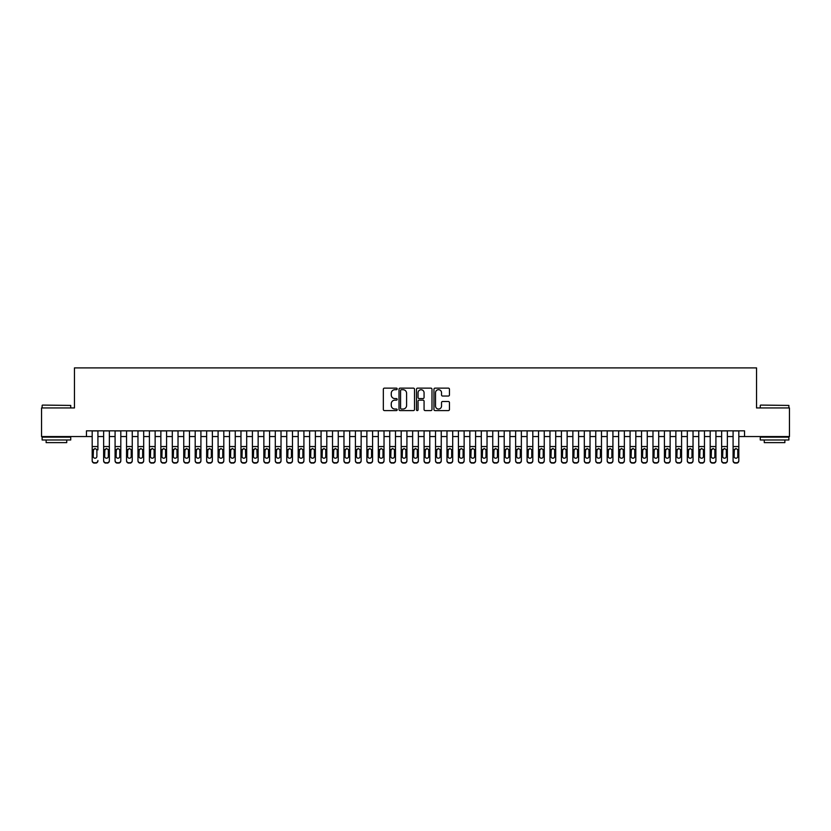 <?xml version="1.0" encoding="UTF-8"?>
<svg xmlns="http://www.w3.org/2000/svg" width="831" height="831" viewBox="0 0 831 831"><rect width="100%" height="100%" fill="white"/><g stroke="black" fill="none" stroke-linecap="round" stroke-linejoin="round"><path stroke-width="1.25" d="M397.187 388.918A0.789 0.789 0 0 0 396.408 388.129L384.462 388.129A1.122 1.122 0 0 0 383.34 389.251L383.34 409.475A1.122 1.122 0 0 0 384.462 410.597L396.408 410.597A0.789 0.789 0 0 0 397.187 409.808A0.789 0.789 0 0 0 396.408 409.029L394.86 409.029A3.594 3.594 0 0 1 391.266 405.435L391.266 403.741A3.594 3.594 0 0 1 394.86 400.147L396.408 400.147A0.789 0.789 0 0 0 397.187 399.368A0.789 0.789 0 0 0 396.408 398.579L394.86 398.579A3.594 3.594 0 0 1 391.266 394.985L391.266 393.302A3.594 3.594 0 0 1 394.86 389.697L396.408 389.697A0.789 0.789 0 0 0 397.187 388.918M448.335 396.044A1.122 1.122 0 0 0 449.457 394.922L449.457 389.251A1.122 1.122 0 0 0 448.335 388.129L435.07 388.129A1.122 1.122 0 0 0 433.948 389.251L433.948 409.475A1.122 1.122 0 0 0 435.07 410.597L448.335 410.597A1.122 1.122 0 0 0 449.457 409.475L449.457 402.62A1.122 1.122 0 0 0 448.335 401.498L442.653 401.498A1.122 1.122 0 0 0 441.531 402.62L441.531 406.016A3.002 3.002 0 0 1 438.529 409.029A3.002 3.002 0 0 1 435.527 406.016L435.527 392.71A3.002 3.002 0 0 1 438.529 389.697A3.002 3.002 0 0 1 441.531 392.71L441.531 394.922A1.122 1.122 0 0 0 442.653 396.044L448.335 396.044M86.466 436.555L41.55 436.555L41.55 407.948L74.458 407.948L74.458 367.894L756.542 367.894L756.542 407.948L789.45 407.948L789.45 436.555L744.534 436.555L744.534 430.832L86.466 430.832L86.466 436.555L92.189 436.555M414.513 389.251A1.122 1.122 0 0 0 413.391 388.129L400.137 388.129A1.122 1.122 0 0 0 399.015 389.251L399.015 409.475A1.122 1.122 0 0 0 400.137 410.597L413.391 410.597A1.122 1.122 0 0 0 414.513 409.475L414.513 389.251M417.609 388.129L430.863 388.129A1.122 1.122 0 0 1 431.985 389.251L431.985 409.475A1.122 1.122 0 0 1 430.863 410.597L425.192 410.597A1.122 1.122 0 0 1 424.07 409.475L424.07 401.269A1.122 1.122 0 0 0 422.937 400.147L419.177 400.147A1.122 1.122 0 0 0 418.055 401.269L418.055 409.808A0.789 0.789 0 0 1 417.266 410.597A0.789 0.789 0 0 1 416.487 409.808L416.487 389.251A1.122 1.122 0 0 1 417.609 388.129M97.913 436.555L103.636 436.555M109.36 436.555L115.083 436.555M120.807 436.555L126.53 436.555M132.243 436.555L137.967 436.555M143.69 436.555L149.414 436.555M155.137 436.555L160.861 436.555M166.584 436.555L172.308 436.555M178.021 436.555L183.744 436.555M189.468 436.555L195.192 436.555M200.915 436.555L206.639 436.555M212.362 436.555L218.086 436.555M223.809 436.555L229.522 436.555M235.246 436.555L240.969 436.555M246.693 436.555L252.416 436.555M258.14 436.555L263.863 436.555M269.587 436.555L275.3 436.555M281.023 436.555L286.747 436.555M292.47 436.555L298.194 436.555M303.917 436.555L309.641 436.555M315.365 436.555L321.078 436.555M326.801 436.555L332.525 436.555M338.248 436.555L343.972 436.555M349.695 436.555L355.419 436.555M361.142 436.555L366.866 436.555M372.579 436.555L378.302 436.555M384.026 436.555L389.749 436.555M395.473 436.555L401.196 436.555M406.92 436.555L412.643 436.555M418.357 436.555L424.08 436.555M429.804 436.555L435.527 436.555M441.251 436.555L446.974 436.555M452.698 436.555L458.421 436.555M464.134 436.555L469.858 436.555M475.581 436.555L481.305 436.555M487.028 436.555L492.752 436.555M498.475 436.555L504.199 436.555M509.922 436.555L515.635 436.555M521.359 436.555L527.083 436.555M532.806 436.555L538.53 436.555M544.253 436.555L549.977 436.555M555.7 436.555L561.413 436.555M567.137 436.555L572.86 436.555M578.584 436.555L584.307 436.555M590.031 436.555L595.754 436.555M601.478 436.555L607.191 436.555M612.914 436.555L618.638 436.555M624.361 436.555L630.085 436.555M635.808 436.555L641.532 436.555M647.256 436.555L652.979 436.555M658.692 436.555L664.416 436.555M670.139 436.555L675.863 436.555M681.586 436.555L687.31 436.555M693.033 436.555L698.757 436.555M704.47 436.555L710.193 436.555M715.917 436.555L721.64 436.555M727.364 436.555L733.087 436.555M738.811 436.555L744.534 436.555M401.373 389.697A0.789 0.789 0 0 0 400.584 390.487L400.584 408.239A0.789 0.789 0 0 0 401.373 409.029L403.004 409.029A3.594 3.594 0 0 0 406.598 405.435L406.598 393.302A3.594 3.594 0 0 0 403.004 389.697L401.373 389.697M424.07 392.762A3.002 3.002 0 0 0 421.057 389.76A3.002 3.002 0 0 0 418.055 392.762L418.055 397.457A1.122 1.122 0 0 0 419.177 398.579L422.937 398.579A1.122 1.122 0 0 0 424.07 397.457L424.07 392.762M92.189 430.832L92.189 460.841A2.285 2.275 180 0 0 94.485 463.106L95.627 462.753A2.285 2.275 -0 0 0 97.913 460.478L97.913 460.841A2.285 2.275 180 0 1 95.627 463.106M97.913 449.883L97.913 430.832M96.884 456.396L96.884 450.36L96.884 456.396A1.828 1.818 180 0 1 95.056 458.213A1.828 1.818 180 0 0 96.884 456.396M93.217 456.749L93.217 456.396A1.828 1.818 180 0 0 95.056 458.213M93.217 456.396L93.425 449.519L95.056 448.522L96.676 449.519L95.056 448.522L93.217 450.225M94.485 462.753L94.485 463.106A2.285 2.275 180 0 1 92.189 460.841L92.189 460.478A2.285 2.275 -0 0 0 94.485 462.753L95.627 462.753M97.913 449.519L96.676 449.519L96.884 450.36M42.464 405.081L70.728 405.424L42.464 405.081M56.425 439.994L42.121 439.994L42.121 437.127L70.728 437.127L70.728 439.994L56.425 439.994M66.729 439.994L66.729 442.622L46.131 442.622L46.131 439.994M760.614 405.081L788.879 405.424L760.614 405.081M774.575 439.994L760.272 439.994L760.272 437.127L788.879 437.127L788.879 439.994L774.575 439.994M784.869 439.994L784.869 442.622L764.271 442.622L764.271 439.994M103.636 449.883L103.636 460.841A2.285 2.275 180 0 0 105.921 463.106L107.074 462.753A2.285 2.275 0 0 0 109.36 460.478L109.36 460.841A2.285 2.275 180 0 1 107.074 463.106M108.331 456.396L108.331 450.36L108.331 456.396A1.828 1.818 180 0 1 106.493 458.213A1.828 1.818 180 0 0 108.331 456.396M104.664 456.749L104.664 456.396A1.828 1.818 180 0 0 106.493 458.213M104.664 456.396L104.872 449.519L106.493 448.522L108.123 449.519L106.493 448.522L104.664 450.225M115.083 449.883L115.083 460.841A2.285 2.275 180 0 0 117.368 463.106L118.511 462.753A2.285 2.275 0 0 0 120.807 460.478L120.807 460.841A2.285 2.275 180 0 1 118.511 463.106M119.778 456.396L119.778 450.36L119.778 456.396A1.828 1.818 180 0 1 117.94 458.213A1.828 1.818 180 0 0 119.778 456.396M116.111 456.749L116.111 456.396A1.828 1.818 180 0 0 117.94 458.213M116.111 456.396L116.309 449.519L117.94 448.522L119.571 449.519L117.94 448.522L116.111 450.225M126.53 449.883L126.53 460.841A2.285 2.275 180 0 0 128.815 463.106L129.958 462.753A2.285 2.275 0 0 0 132.243 460.478L132.243 460.841A2.285 2.275 180 0 1 129.958 463.106M131.215 456.396L131.215 450.36L131.215 456.396A1.828 1.818 180 0 1 129.387 458.213A1.828 1.818 180 0 0 131.215 456.396M127.559 456.749L127.559 456.396A1.828 1.818 180 0 0 129.387 458.213M127.559 456.396L127.756 449.519L129.387 448.522L131.018 449.519L129.387 448.522L127.559 450.225M137.967 449.883L137.967 460.841A2.285 2.275 180 0 0 140.262 463.106L141.405 462.753A2.285 2.275 0 0 0 143.69 460.478L143.69 460.841A2.285 2.275 180 0 1 141.405 463.106M142.662 456.396L142.662 450.36L142.662 456.396A1.828 1.818 180 0 1 140.834 458.213A1.828 1.818 180 0 0 142.662 456.396M138.995 456.749L138.995 456.396A1.828 1.818 180 0 0 140.834 458.213M138.995 456.396L139.203 449.519L140.834 448.522L142.465 449.519L140.834 448.522L138.995 450.225M109.36 430.832L109.36 460.841M103.636 430.832L103.636 460.478A2.285 2.275 0 0 0 105.921 462.753L107.074 462.753M105.921 462.753L105.921 463.106A2.285 2.275 180 0 1 103.636 460.841L103.636 460.841M109.36 449.519L108.123 449.519L108.331 450.36M120.807 430.832L120.807 460.841M115.083 430.832L115.083 460.478A2.285 2.275 0 0 0 117.368 462.753L118.511 462.753M117.368 462.753L117.368 463.106A2.285 2.275 180 0 1 115.083 460.841L115.083 460.841M120.807 449.519L119.571 449.519L119.778 450.36M132.243 430.832L132.243 460.841M126.53 430.832L126.53 460.478A2.285 2.275 0 0 0 128.815 462.753L129.958 462.753M128.815 462.753L128.815 463.106A2.285 2.275 180 0 1 126.53 460.841L126.53 460.841M132.243 449.519L131.018 449.519L131.215 450.36M143.69 430.832L143.69 460.841M137.967 430.832L137.967 460.478A2.285 2.275 0 0 0 140.262 462.753L141.405 462.753M140.262 462.753L140.262 463.106A2.285 2.275 180 0 1 137.967 460.841L137.967 460.841M143.69 449.519L142.465 449.519L142.662 450.36M149.414 449.883L149.414 460.841A2.285 2.275 180 0 0 151.699 463.106L152.852 462.753A2.285 2.275 0 0 0 155.137 460.478L155.137 460.841A2.285 2.275 180 0 1 152.852 463.106M154.109 456.396L154.109 450.36L154.109 456.396A1.828 1.818 180 0 1 152.281 458.213A1.828 1.818 180 0 0 154.109 456.396M150.442 456.749L150.442 456.396A1.828 1.818 180 0 0 152.281 458.213M150.442 456.396L150.65 449.519L152.281 448.522L153.901 449.519L152.281 448.522L150.442 450.225M155.137 430.832L155.137 460.841M149.414 430.832L149.414 460.478A2.285 2.275 0 0 0 151.699 462.753L152.852 462.753M151.699 462.753L151.699 463.106A2.285 2.275 180 0 1 149.414 460.841L149.414 460.841M155.137 449.519L153.901 449.519L154.109 450.36M160.861 449.883L160.861 460.841A2.285 2.275 180 0 0 163.146 463.106L164.289 462.753A2.285 2.275 0 0 0 166.584 460.478L166.584 460.841A2.285 2.275 180 0 1 164.289 463.106M165.556 456.396L165.556 450.36L165.556 456.396A1.828 1.818 180 0 1 163.717 458.213A1.828 1.818 180 0 0 165.556 456.396M161.889 456.749L161.889 456.396A1.828 1.818 180 0 0 163.717 458.213M161.889 456.396L162.097 449.519L163.717 448.522L165.348 449.519L163.717 448.522L161.889 450.225M166.584 430.832L166.584 460.841M160.861 430.832L160.861 460.478A2.285 2.275 0 0 0 163.146 462.753L164.289 462.753M163.146 462.753L163.146 463.106A2.285 2.275 180 0 1 160.861 460.841L160.861 460.841M166.584 449.519L165.348 449.519L165.556 450.36M172.308 449.883L172.308 460.841A2.285 2.275 180 0 0 174.593 463.106L175.736 462.753A2.285 2.275 0 0 0 178.021 460.478L178.021 460.841A2.285 2.275 180 0 1 175.736 463.106M176.993 456.396L176.993 450.36L176.993 456.396A1.828 1.818 180 0 1 175.164 458.213A1.828 1.818 180 0 0 176.993 456.396M173.336 456.749L173.336 456.396A1.828 1.818 180 0 0 175.164 458.213M173.336 456.396L173.534 449.519L175.164 448.522L176.795 449.519L175.164 448.522L173.336 450.225M178.021 430.832L178.021 460.841M172.308 430.832L172.308 460.478A2.285 2.275 0 0 0 174.593 462.753L175.736 462.753M174.593 462.753L174.593 463.106A2.285 2.275 180 0 1 172.308 460.841L172.308 460.841M178.021 449.519L176.795 449.519L176.993 450.36M183.744 449.883L183.744 460.841A2.285 2.275 180 0 0 186.04 463.106L187.183 462.753A2.285 2.275 0 0 0 189.468 460.478L189.468 460.841A2.285 2.275 180 0 1 187.183 463.106M188.44 456.396L188.44 450.36L188.44 456.396A1.828 1.818 180 0 1 186.611 458.213A1.828 1.818 180 0 0 188.44 456.396M184.783 456.749L184.783 456.396A1.828 1.818 180 0 0 186.611 458.213M184.783 456.396L184.981 449.519L186.611 448.522L188.242 449.519L186.611 448.522L184.783 450.225M189.468 430.832L189.468 460.841M183.744 430.832L183.744 460.478A2.285 2.275 0 0 0 186.04 462.753L187.183 462.753M186.04 462.753L186.04 463.106A2.285 2.275 180 0 1 183.744 460.841L183.744 460.841M189.468 449.519L188.242 449.519L188.44 450.36M195.192 449.883L195.192 460.841A2.285 2.275 180 0 0 197.477 463.106L198.63 462.753A2.285 2.275 0 0 0 200.915 460.478L200.915 460.841A2.285 2.275 180 0 1 198.63 463.106M199.887 456.396L199.887 450.36L199.887 456.396A1.828 1.818 180 0 1 198.058 458.213A1.828 1.818 180 0 0 199.887 456.396M196.22 456.749L196.22 456.396A1.828 1.818 180 0 0 198.058 458.213M196.22 456.396L196.428 449.519L198.058 448.522L199.679 449.519L198.058 448.522L196.22 450.225M200.915 430.832L200.915 460.841M195.192 430.832L195.192 460.478A2.285 2.275 0 0 0 197.477 462.753L198.63 462.753M197.477 462.753L197.477 463.106A2.285 2.275 180 0 1 195.192 460.841L195.192 460.841M200.915 449.519L199.679 449.519L199.887 450.36M206.639 449.883L206.639 460.841A2.285 2.275 180 0 0 208.924 463.106L210.066 462.753A2.285 2.275 0 0 0 212.362 460.478L212.362 460.841A2.285 2.275 180 0 1 210.066 463.106M211.334 456.396L211.334 450.36L211.334 456.396A1.828 1.818 180 0 1 209.495 458.213A1.828 1.818 180 0 0 211.334 456.396M207.667 456.749L207.667 456.396A1.828 1.818 180 0 0 209.495 458.213M207.667 456.396L207.875 449.519L209.495 448.522L211.126 449.519L209.495 448.522L207.667 450.225M212.362 430.832L212.362 460.841M206.639 430.832L206.639 460.478A2.285 2.275 0 0 0 208.924 462.753L210.066 462.753M208.924 462.753L208.924 463.106A2.285 2.275 180 0 1 206.639 460.841L206.639 460.841M212.362 449.519L211.126 449.519L211.334 450.36M218.086 449.883L218.086 460.841A2.285 2.275 180 0 0 220.371 463.106L221.513 462.753A2.285 2.275 0 0 0 223.809 460.478L223.809 460.841A2.285 2.275 180 0 1 221.513 463.106M222.77 456.396L222.77 450.36L222.77 456.396A1.828 1.818 180 0 1 220.942 458.213A1.828 1.818 180 0 0 222.77 456.396M219.114 456.749L219.114 456.396A1.828 1.818 180 0 0 220.942 458.213M219.114 456.396L219.311 449.519L220.942 448.522L222.573 449.519L220.942 448.522L219.114 450.225M223.809 430.832L223.809 460.841M218.086 430.832L218.086 460.478A2.285 2.275 0 0 0 220.371 462.753L221.513 462.753M220.371 462.753L220.371 463.106A2.285 2.275 180 0 1 218.086 460.841L218.086 460.841M223.809 449.519L222.573 449.519L222.77 450.36M229.522 449.883L229.522 460.841A2.285 2.275 180 0 0 231.818 463.106L232.96 462.753A2.285 2.275 0 0 0 235.246 460.478L235.246 460.841A2.285 2.275 180 0 1 232.96 463.106M234.217 456.396L234.217 450.36L234.217 456.396A1.828 1.818 180 0 1 232.389 458.213A1.828 1.818 180 0 0 234.217 456.396M230.561 456.749L230.561 456.396A1.828 1.818 180 0 0 232.389 458.213M230.561 456.396L230.758 449.519L232.389 448.522L234.02 449.519L232.389 448.522L230.561 450.225M235.246 430.832L235.246 460.841M229.522 430.832L229.522 460.478A2.285 2.275 0 0 0 231.818 462.753L232.96 462.753M231.818 462.753L231.818 463.106A2.285 2.275 180 0 1 229.522 460.841L229.522 460.841M235.246 449.519L234.02 449.519L234.217 450.36M246.693 430.832L246.693 460.841A2.285 2.275 180 0 1 244.407 463.106L244.407 462.753A2.285 2.275 0 0 0 246.693 460.478L246.693 460.841M240.969 430.832L240.969 460.478A2.285 2.275 0 0 0 243.265 462.753L244.407 462.753M243.265 462.753L243.265 463.106A2.285 2.275 180 0 1 240.969 460.841A2.285 2.275 180 0 0 243.265 463.106L244.407 463.106M246.693 449.519L245.457 449.519L245.664 456.396A1.828 1.818 180 0 1 243.836 458.213A1.828 1.818 180 0 1 241.998 456.396L242.205 449.519L243.836 448.522L245.457 449.519L243.836 448.522L241.998 450.225M240.969 460.841L240.969 449.883M258.14 430.832L258.14 460.841A2.285 2.275 180 0 1 255.844 463.106L255.844 462.753A2.285 2.275 0 0 0 258.14 460.478L258.14 460.841M252.416 430.832L252.416 460.478A2.285 2.275 0 0 0 254.702 462.753L255.844 462.753M254.702 462.753L254.702 463.106A2.285 2.275 180 0 1 252.416 460.841A2.285 2.275 180 0 0 254.702 463.106L255.844 463.106M258.14 449.519L256.904 449.519L257.111 456.396A1.828 1.818 180 0 1 255.273 458.213A1.828 1.818 180 0 1 253.445 456.396L253.652 449.519L255.273 448.522L256.904 449.519L255.273 448.522L253.445 450.225M252.416 460.841L252.416 449.883M243.836 458.213A1.828 1.818 180 0 0 245.664 456.396L245.664 450.36M255.273 458.213A1.828 1.818 180 0 0 257.111 456.396L257.111 450.36M263.863 449.883L263.863 460.841A2.285 2.275 180 0 0 266.149 463.106L267.291 462.753A2.285 2.275 0 0 0 269.587 460.478L269.587 460.841A2.285 2.275 180 0 1 267.291 463.106M268.548 456.396L268.548 450.36L268.548 456.396A1.828 1.818 180 0 1 266.72 458.213A1.828 1.818 180 0 0 268.548 456.396M264.892 456.749L264.892 456.396A1.828 1.818 180 0 0 266.72 458.213M264.892 456.396L265.089 449.519L266.72 448.522L268.351 449.519L266.72 448.522L264.892 450.225M269.587 430.832L269.587 460.841M263.863 430.832L263.863 460.478A2.285 2.275 0 0 0 266.149 462.753L267.291 462.753M266.149 462.753L266.149 463.106A2.285 2.275 180 0 1 263.863 460.841L263.863 460.841M269.587 449.519L268.351 449.519L268.548 450.36M275.3 449.883L275.3 460.841A2.285 2.275 180 0 0 277.596 463.106L278.738 462.753A2.285 2.275 0 0 0 281.023 460.478L281.023 460.841A2.285 2.275 180 0 1 278.738 463.106M279.995 456.396L279.995 450.36L279.995 456.396A1.828 1.818 180 0 1 278.167 458.213A1.828 1.818 180 0 0 279.995 456.396M276.339 456.749L276.339 456.396A1.828 1.818 180 0 0 278.167 458.213M276.339 456.396L276.536 449.519L278.167 448.522L279.798 449.519L278.167 448.522L276.339 450.225M281.023 430.832L281.023 460.841M275.3 430.832L275.3 460.478A2.285 2.275 0 0 0 277.596 462.753L278.738 462.753M277.596 462.753L277.596 463.106A2.285 2.275 180 0 1 275.3 460.841L275.3 460.841M281.023 449.519L279.798 449.519L279.995 450.36M286.747 449.883L286.747 460.841A2.285 2.275 180 0 0 289.043 463.106L290.185 462.753A2.285 2.275 0 0 0 292.47 460.478L292.47 460.841A2.285 2.275 180 0 1 290.185 463.106M291.442 456.396L291.442 450.36L291.442 456.396A1.828 1.818 180 0 1 289.614 458.213A1.828 1.818 180 0 0 291.442 456.396M287.775 456.749L287.775 456.396A1.828 1.818 180 0 0 289.614 458.213M287.775 456.396L287.983 449.519L289.614 448.522L291.234 449.519L289.614 448.522L287.775 450.225M292.47 430.832L292.47 460.841M286.747 430.832L286.747 460.478A2.285 2.275 0 0 0 289.043 462.753L290.185 462.753M289.043 462.753L289.043 463.106A2.285 2.275 180 0 1 286.747 460.841L286.747 460.841M292.47 449.519L291.234 449.519L291.442 450.36M298.194 449.883L298.194 460.841A2.285 2.275 180 0 0 300.479 463.106L301.622 462.753A2.285 2.275 0 0 0 303.917 460.478L303.917 460.841A2.285 2.275 180 0 1 301.622 463.106M302.889 456.396L302.889 450.36L302.889 456.396A1.828 1.818 180 0 1 301.051 458.213A1.828 1.818 180 0 0 302.889 456.396M299.222 456.749L299.222 456.396A1.828 1.818 180 0 0 301.051 458.213M299.222 456.396L299.43 449.519L301.051 448.522L302.681 449.519L301.051 448.522L299.222 450.225M303.917 430.832L303.917 460.841M298.194 430.832L298.194 460.478A2.285 2.275 0 0 0 300.479 462.753L301.622 462.753M300.479 462.753L300.479 463.106A2.285 2.275 180 0 1 298.194 460.841L298.194 460.841M303.917 449.519L302.681 449.519L302.889 450.36M309.641 449.883L309.641 460.841A2.285 2.275 180 0 0 311.926 463.106L313.069 462.753A2.285 2.275 0 0 0 315.365 460.478L315.365 460.841A2.285 2.275 180 0 1 313.069 463.106M314.326 456.396L314.326 450.36L314.326 456.396A1.828 1.818 180 0 1 312.498 458.213A1.828 1.818 180 0 0 314.326 456.396M310.669 456.749L310.669 456.396A1.828 1.818 180 0 0 312.498 458.213M310.669 456.396L310.867 449.519L312.498 448.522L314.128 449.519L312.498 448.522L310.669 450.225M315.365 430.832L315.365 460.841M309.641 430.832L309.641 460.478A2.285 2.275 0 0 0 311.926 462.753L313.069 462.753M311.926 462.753L311.926 463.106A2.285 2.275 180 0 1 309.641 460.841L309.641 460.841M315.365 449.519L314.128 449.519L314.326 450.36M321.078 449.883L321.078 460.841A2.285 2.275 180 0 0 323.373 463.106L324.516 462.753A2.285 2.275 0 0 0 326.801 460.478L326.801 460.841A2.285 2.275 180 0 1 324.516 463.106M325.773 456.396L325.773 450.36L325.773 456.396A1.828 1.818 180 0 1 323.945 458.213A1.828 1.818 180 0 0 325.773 456.396M322.116 456.749L322.116 456.396A1.828 1.818 180 0 0 323.945 458.213M322.116 456.396L322.314 449.519L323.945 448.522L325.575 449.519L323.945 448.522L322.116 450.225M326.801 430.832L326.801 460.841M321.078 430.832L321.078 460.478A2.285 2.275 0 0 0 323.373 462.753L324.516 462.753M323.373 462.753L323.373 463.106A2.285 2.275 180 0 1 321.078 460.841L321.078 460.841M326.801 449.519L325.575 449.519L325.773 450.36M332.525 449.883L332.525 460.841A2.285 2.275 180 0 0 334.82 463.106L335.963 462.753A2.285 2.275 0 0 0 338.248 460.478L338.248 460.841A2.285 2.275 180 0 1 335.963 463.106M337.22 456.396L337.22 450.36L337.22 456.396A1.828 1.818 180 0 1 335.392 458.213A1.828 1.818 180 0 0 337.22 456.396M333.553 456.749L333.553 456.396A1.828 1.818 180 0 0 335.392 458.213M333.553 456.396L333.761 449.519L335.392 448.522L337.012 449.519L335.392 448.522L333.553 450.225M338.248 430.832L338.248 460.841M332.525 430.832L332.525 460.478A2.285 2.275 0 0 0 334.82 462.753L335.963 462.753M334.82 462.753L334.82 463.106A2.285 2.275 180 0 1 332.525 460.841L332.525 460.841M338.248 449.519L337.012 449.519L337.22 450.36M343.972 449.883L343.972 460.841A2.285 2.275 180 0 0 346.257 463.106L347.41 462.753A2.285 2.275 0 0 0 349.695 460.478L349.695 460.841A2.285 2.275 180 0 1 347.41 463.106M348.667 456.396L348.667 450.36L348.667 456.396A1.828 1.818 180 0 1 346.828 458.213A1.828 1.818 180 0 0 348.667 456.396M345 456.749L345 456.396A1.828 1.818 180 0 0 346.828 458.213M345 456.396L345.208 449.519L346.828 448.522L348.459 449.519L346.828 448.522L345 450.225M349.695 430.832L349.695 460.841M343.972 430.832L343.972 460.478A2.285 2.275 0 0 0 346.257 462.753L347.41 462.753M346.257 462.753L346.257 463.106A2.285 2.275 180 0 1 343.972 460.841L343.972 460.841M349.695 449.519L348.459 449.519L348.667 450.36M355.419 449.883L355.419 460.841A2.285 2.275 180 0 0 357.704 463.106L358.847 462.753A2.285 2.275 0 0 0 361.142 460.478L361.142 460.841A2.285 2.275 180 0 1 358.847 463.106M360.103 456.396L360.103 450.36L360.103 456.396A1.828 1.818 180 0 1 358.275 458.213A1.828 1.818 180 0 0 360.103 456.396M356.447 456.749L356.447 456.396A1.828 1.818 180 0 0 358.275 458.213M356.447 456.396L356.644 449.519L358.275 448.522L359.906 449.519L358.275 448.522L356.447 450.225M366.866 449.883L366.866 460.841A2.285 2.275 180 0 0 369.151 463.106L370.294 462.753A2.285 2.275 0 0 0 372.579 460.478L372.579 460.841A2.285 2.275 180 0 1 370.294 463.106M371.55 456.396L371.55 450.36L371.55 456.396A1.828 1.818 180 0 1 369.722 458.213A1.828 1.818 180 0 0 371.55 456.396M367.894 456.749L367.894 456.396A1.828 1.818 180 0 0 369.722 458.213M367.894 456.396L368.091 449.519L369.722 448.522L371.353 449.519L369.722 448.522L367.894 450.225M378.302 449.883L378.302 460.841A2.285 2.275 180 0 0 380.598 463.106L381.741 462.753A2.285 2.275 0 0 0 384.026 460.478L384.026 460.841A2.285 2.275 180 0 1 381.741 463.106M382.998 456.396L382.998 450.36L382.998 456.396A1.828 1.818 180 0 1 381.169 458.213A1.828 1.818 180 0 0 382.998 456.396M379.331 456.749L379.331 456.396A1.828 1.818 180 0 0 381.169 458.213M379.331 456.396L379.538 449.519L381.169 448.522L382.79 449.519L381.169 448.522L379.331 450.225M361.142 430.832L361.142 460.841M355.419 430.832L355.419 460.478A2.285 2.275 0 0 0 357.704 462.753L358.847 462.753M357.704 462.753L357.704 463.106A2.285 2.275 180 0 1 355.419 460.841L355.419 460.841M361.142 449.519L359.906 449.519L360.103 450.36M372.579 430.832L372.579 460.841M366.866 430.832L366.866 460.478A2.285 2.275 0 0 0 369.151 462.753L370.294 462.753M369.151 462.753L369.151 463.106A2.285 2.275 180 0 1 366.866 460.841L366.866 460.841M372.579 449.519L371.353 449.519L371.55 450.36M384.026 430.832L384.026 460.841M378.302 430.832L378.302 460.478A2.285 2.275 0 0 0 380.598 462.753L381.741 462.753M380.598 462.753L380.598 463.106A2.285 2.275 180 0 1 378.302 460.841L378.302 460.841M384.026 449.519L382.79 449.519L382.998 450.36M389.749 449.883L389.749 460.841A2.285 2.275 180 0 0 392.035 463.106L393.188 462.753A2.285 2.275 0 0 0 395.473 460.478L395.473 460.841A2.285 2.275 180 0 1 393.188 463.106M394.445 456.396L394.445 450.36L394.445 456.396A1.828 1.818 180 0 1 392.606 458.213A1.828 1.818 180 0 0 394.445 456.396M390.778 456.749L390.778 456.396A1.828 1.818 180 0 0 392.606 458.213M390.778 456.396L390.986 449.519L392.606 448.522L394.237 449.519L392.606 448.522L390.778 450.225M395.473 430.832L395.473 460.841M389.749 430.832L389.749 460.478A2.285 2.275 0 0 0 392.035 462.753L393.188 462.753M392.035 462.753L392.035 463.106A2.285 2.275 180 0 1 389.749 460.841L389.749 460.841M395.473 449.519L394.237 449.519L394.445 450.36M401.196 449.883L401.196 460.841A2.285 2.275 180 0 0 403.482 463.106L404.624 462.753A2.285 2.275 0 0 0 406.92 460.478L406.92 460.841A2.285 2.275 180 0 1 404.624 463.106M405.892 456.396L405.892 450.36L405.892 456.396A1.828 1.818 180 0 1 404.053 458.213A1.828 1.818 180 0 0 405.892 456.396M402.225 456.749L402.225 456.396A1.828 1.818 180 0 0 404.053 458.213M402.225 456.396L402.422 449.519L404.053 448.522L405.684 449.519L404.053 448.522L402.225 450.225M406.92 430.832L406.92 460.841M401.196 430.832L401.196 460.478A2.285 2.275 0 0 0 403.482 462.753L404.624 462.753M403.482 462.753L403.482 463.106A2.285 2.275 180 0 1 401.196 460.841L401.196 460.841M406.92 449.519L405.684 449.519L405.892 450.36M412.643 449.883L412.643 460.841A2.285 2.275 180 0 0 414.929 463.106L416.071 462.753A2.285 2.275 0 0 0 418.357 460.478L418.357 460.841A2.285 2.275 180 0 1 416.071 463.106M417.328 456.396L417.328 450.36L417.328 456.396A1.828 1.818 180 0 1 415.5 458.213A1.828 1.818 180 0 0 417.328 456.396M413.672 456.749L413.672 456.396A1.828 1.818 180 0 0 415.5 458.213M413.672 456.396L413.869 449.519L415.5 448.522L417.131 449.519L415.5 448.522L413.672 450.225M418.357 430.832L418.357 460.841M412.643 430.832L412.643 460.478A2.285 2.275 0 0 0 414.929 462.753L416.071 462.753M414.929 462.753L414.929 463.106A2.285 2.275 180 0 1 412.643 460.841L412.643 460.841M418.357 449.519L417.131 449.519L417.328 450.36M424.08 449.883L424.08 460.841A2.285 2.275 180 0 0 426.376 463.106L427.518 462.753A2.285 2.275 0 0 0 429.804 460.478L429.804 460.841A2.285 2.275 180 0 1 427.518 463.106M428.775 456.396L428.775 450.36L428.775 456.396A1.828 1.818 180 0 1 426.947 458.213A1.828 1.818 180 0 0 428.775 456.396M425.108 456.749L425.108 456.396A1.828 1.818 180 0 0 426.947 458.213M425.108 456.396L425.316 449.519L426.947 448.522L428.578 449.519L426.947 448.522L425.108 450.225M429.804 430.832L429.804 460.841M424.08 430.832L424.08 460.478A2.285 2.275 0 0 0 426.376 462.753L427.518 462.753M426.376 462.753L426.376 463.106A2.285 2.275 180 0 1 424.08 460.841L424.08 460.841M429.804 449.519L428.578 449.519L428.775 450.36M435.527 449.883L435.527 460.841A2.285 2.275 180 0 0 437.812 463.106L438.965 462.753A2.285 2.275 0 0 0 441.251 460.478L441.251 460.841A2.285 2.275 180 0 1 438.965 463.106M440.222 456.396L440.222 450.36L440.222 456.396A1.828 1.818 180 0 1 438.394 458.213A1.828 1.818 180 0 0 440.222 456.396M436.555 456.749L436.555 456.396A1.828 1.818 180 0 0 438.394 458.213M436.555 456.396L436.763 449.519L438.394 448.522L440.015 449.519L438.394 448.522L436.555 450.225M446.974 449.883L446.974 460.841A2.285 2.275 180 0 0 449.259 463.106L450.402 462.753A2.285 2.275 0 0 0 452.698 460.478L452.698 460.841A2.285 2.275 180 0 1 450.402 463.106M451.669 456.396L451.669 450.36L451.669 456.396A1.828 1.818 180 0 1 449.831 458.213A1.828 1.818 180 0 0 451.669 456.396M448.002 456.749L448.002 456.396A1.828 1.818 180 0 0 449.831 458.213M448.002 456.396L448.21 449.519L449.831 448.522L451.462 449.519L449.831 448.522L448.002 450.225M458.421 449.883L458.421 460.841A2.285 2.275 180 0 0 460.706 463.106L461.849 462.753A2.285 2.275 0 0 0 464.134 460.478L464.134 460.841A2.285 2.275 180 0 1 461.849 463.106M463.106 456.396L463.106 450.36L463.106 456.396A1.828 1.818 180 0 1 461.278 458.213A1.828 1.818 180 0 0 463.106 456.396M459.45 456.749L459.45 456.396A1.828 1.818 180 0 0 461.278 458.213M459.45 456.396L459.647 449.519L461.278 448.522L462.909 449.519L461.278 448.522L459.45 450.225M441.251 430.832L441.251 460.841M435.527 430.832L435.527 460.478A2.285 2.275 0 0 0 437.812 462.753L438.965 462.753M437.812 462.753L437.812 463.106A2.285 2.275 180 0 1 435.527 460.841L435.527 460.841M441.251 449.519L440.015 449.519L440.222 450.36M452.698 430.832L452.698 460.841M446.974 430.832L446.974 460.478A2.285 2.275 0 0 0 449.259 462.753L450.402 462.753M449.259 462.753L449.259 463.106A2.285 2.275 180 0 1 446.974 460.841L446.974 460.841M452.698 449.519L451.462 449.519L451.669 450.36M464.134 430.832L464.134 460.841M458.421 430.832L458.421 460.478A2.285 2.275 0 0 0 460.706 462.753L461.849 462.753M460.706 462.753L460.706 463.106A2.285 2.275 180 0 1 458.421 460.841L458.421 460.841M464.134 449.519L462.909 449.519L463.106 450.36M469.858 449.883L469.858 460.841A2.285 2.275 180 0 0 472.153 463.106L473.296 462.753A2.285 2.275 0 0 0 475.581 460.478L475.581 460.841A2.285 2.275 180 0 1 473.296 463.106M474.553 456.396L474.553 450.36L474.553 456.396A1.828 1.818 180 0 1 472.725 458.213A1.828 1.818 180 0 0 474.553 456.396M470.897 456.749L470.897 456.396A1.828 1.818 180 0 0 472.725 458.213M470.897 456.396L471.094 449.519L472.725 448.522L474.356 449.519L472.725 448.522L470.897 450.225M475.581 430.832L475.581 460.841M469.858 430.832L469.858 460.478A2.285 2.275 0 0 0 472.153 462.753L473.296 462.753M472.153 462.753L472.153 463.106A2.285 2.275 180 0 1 469.858 460.841L469.858 460.841M475.581 449.519L474.356 449.519L474.553 450.36M481.305 449.883L481.305 460.841A2.285 2.275 180 0 0 483.59 463.106L484.743 462.753A2.285 2.275 0 0 0 487.028 460.478L487.028 460.841A2.285 2.275 180 0 1 484.743 463.106M486 456.396L486 450.36L486 456.396A1.828 1.818 180 0 1 484.172 458.213A1.828 1.818 180 0 0 486 456.396M482.333 456.749L482.333 456.396A1.828 1.818 180 0 0 484.172 458.213M482.333 456.396L482.541 449.519L484.172 448.522L485.792 449.519L484.172 448.522L482.333 450.225M487.028 430.832L487.028 460.841M481.305 430.832L481.305 460.478A2.285 2.275 0 0 0 483.59 462.753L484.743 462.753M483.59 462.753L483.59 463.106A2.285 2.275 180 0 1 481.305 460.841L481.305 460.841M487.028 449.519L485.792 449.519L486 450.36M492.752 449.883L492.752 460.841A2.285 2.275 180 0 0 495.037 463.106L496.18 462.753A2.285 2.275 0 0 0 498.475 460.478L498.475 460.841A2.285 2.275 180 0 1 496.18 463.106M497.447 456.396L497.447 450.36L497.447 456.396A1.828 1.818 180 0 1 495.608 458.213A1.828 1.818 180 0 0 497.447 456.396M493.78 456.749L493.78 456.396A1.828 1.818 180 0 0 495.608 458.213M493.78 456.396L493.988 449.519L495.608 448.522L497.239 449.519L495.608 448.522L493.78 450.225M498.475 430.832L498.475 460.841M492.752 430.832L492.752 460.478A2.285 2.275 0 0 0 495.037 462.753L496.18 462.753M495.037 462.753L495.037 463.106A2.285 2.275 180 0 1 492.752 460.841L492.752 460.841M498.475 449.519L497.239 449.519L497.447 450.36M504.199 449.883L504.199 460.841A2.285 2.275 180 0 0 506.484 463.106L507.627 462.753A2.285 2.275 0 0 0 509.922 460.478L509.922 460.841A2.285 2.275 180 0 1 507.627 463.106M508.884 456.396L508.884 450.36L508.884 456.396A1.828 1.818 180 0 1 507.055 458.213A1.828 1.818 180 0 0 508.884 456.396M505.227 456.749L505.227 456.396A1.828 1.818 180 0 0 507.055 458.213M505.227 456.396L505.425 449.519L507.055 448.522L508.686 449.519L507.055 448.522L505.227 450.225M509.922 430.832L509.922 460.841M504.199 430.832L504.199 460.478A2.285 2.275 0 0 0 506.484 462.753L507.627 462.753M506.484 462.753L506.484 463.106A2.285 2.275 180 0 1 504.199 460.841L504.199 460.841M509.922 449.519L508.686 449.519L508.884 450.36M515.635 449.883L515.635 460.841A2.285 2.275 180 0 0 517.931 463.106L519.074 462.753A2.285 2.275 0 0 0 521.359 460.478L521.359 460.841A2.285 2.275 180 0 1 519.074 463.106M520.331 456.396L520.331 450.36L520.331 456.396A1.828 1.818 180 0 1 518.502 458.213A1.828 1.818 180 0 0 520.331 456.396M516.674 456.749L516.674 456.396A1.828 1.818 180 0 0 518.502 458.213M516.674 456.396L516.872 449.519L518.502 448.522L520.133 449.519L518.502 448.522L516.674 450.225M521.359 430.832L521.359 460.841M515.635 430.832L515.635 460.478A2.285 2.275 0 0 0 517.931 462.753L519.074 462.753M517.931 462.753L517.931 463.106A2.285 2.275 180 0 1 515.635 460.841L515.635 460.841M521.359 449.519L520.133 449.519L520.331 450.36M527.083 449.883L527.083 460.841A2.285 2.275 180 0 0 529.378 463.106L530.521 462.753A2.285 2.275 0 0 0 532.806 460.478L532.806 460.841A2.285 2.275 180 0 1 530.521 463.106M531.778 456.396L531.778 450.36L531.778 456.396A1.828 1.818 180 0 1 529.949 458.213A1.828 1.818 180 0 0 531.778 456.396M528.111 456.749L528.111 456.396A1.828 1.818 180 0 0 529.949 458.213M528.111 456.396L528.319 449.519L529.949 448.522L531.57 449.519L529.949 448.522L528.111 450.225M532.806 430.832L532.806 460.841M527.083 430.832L527.083 460.478A2.285 2.275 0 0 0 529.378 462.753L530.521 462.753M529.378 462.753L529.378 463.106A2.285 2.275 180 0 1 527.083 460.841L527.083 460.841M532.806 449.519L531.57 449.519L531.778 450.36M538.53 449.883L538.53 460.841A2.285 2.275 180 0 0 540.815 463.106L541.957 462.753A2.285 2.275 0 0 0 544.253 460.478L544.253 460.841A2.285 2.275 180 0 1 541.957 463.106M543.225 456.396L543.225 450.36L543.225 456.396A1.828 1.818 180 0 1 541.386 458.213A1.828 1.818 180 0 0 543.225 456.396M539.558 456.749L539.558 456.396A1.828 1.818 180 0 0 541.386 458.213M539.558 456.396L539.766 449.519L541.386 448.522L543.017 449.519L541.386 448.522L539.558 450.225M544.253 430.832L544.253 460.841M538.53 430.832L538.53 460.478A2.285 2.275 0 0 0 540.815 462.753L541.957 462.753M540.815 462.753L540.815 463.106A2.285 2.275 180 0 1 538.53 460.841L538.53 460.841M544.253 449.519L543.017 449.519L543.225 450.36M549.977 449.883L549.977 460.841A2.285 2.275 180 0 0 552.262 463.106L553.404 462.753A2.285 2.275 0 0 0 555.7 460.478L555.7 460.841A2.285 2.275 180 0 1 553.404 463.106M554.661 456.396L554.661 450.36L554.661 456.396A1.828 1.818 180 0 1 552.833 458.213A1.828 1.818 180 0 0 554.661 456.396M551.005 456.749L551.005 456.396A1.828 1.818 180 0 0 552.833 458.213M551.005 456.396L551.202 449.519L552.833 448.522L554.464 449.519L552.833 448.522L551.005 450.225M555.7 430.832L555.7 460.841M549.977 430.832L549.977 460.478A2.285 2.275 0 0 0 552.262 462.753L553.404 462.753M552.262 462.753L552.262 463.106A2.285 2.275 180 0 1 549.977 460.841L549.977 460.841M555.7 449.519L554.464 449.519L554.661 450.36M561.413 449.883L561.413 460.841A2.285 2.275 180 0 0 563.709 463.106L564.851 462.753A2.285 2.275 0 0 0 567.137 460.478L567.137 460.841A2.285 2.275 180 0 1 564.851 463.106M566.108 456.396L566.108 450.36L566.108 456.396A1.828 1.818 180 0 1 564.28 458.213A1.828 1.818 180 0 0 566.108 456.396M562.452 456.749L562.452 456.396A1.828 1.818 180 0 0 564.28 458.213M562.452 456.396L562.649 449.519L564.28 448.522L565.911 449.519L564.28 448.522L562.452 450.225M567.137 430.832L567.137 460.841M561.413 430.832L561.413 460.478A2.285 2.275 0 0 0 563.709 462.753L564.851 462.753M563.709 462.753L563.709 463.106A2.285 2.275 180 0 1 561.413 460.841L561.413 460.841M567.137 449.519L565.911 449.519L566.108 450.36M572.86 449.883L572.86 460.841A2.285 2.275 180 0 0 575.156 463.106L576.298 462.753A2.285 2.275 0 0 0 578.584 460.478L578.584 460.841A2.285 2.275 180 0 1 576.298 463.106M577.555 456.396L577.555 450.36L577.555 456.396A1.828 1.818 180 0 1 575.727 458.213A1.828 1.818 180 0 0 577.555 456.396M573.889 456.749L573.889 456.396A1.828 1.818 180 0 0 575.727 458.213M573.889 456.396L574.096 449.519L575.727 448.522L577.348 449.519L575.727 448.522L573.889 450.225M578.584 430.832L578.584 460.841M572.86 430.832L572.86 460.478A2.285 2.275 0 0 0 575.156 462.753L576.298 462.753M575.156 462.753L575.156 463.106A2.285 2.275 180 0 1 572.86 460.841L572.86 460.841M578.584 449.519L577.348 449.519L577.555 450.36M584.307 449.883L584.307 460.841A2.285 2.275 180 0 0 586.593 463.106L587.735 462.753A2.285 2.275 0 0 0 590.031 460.478L590.031 460.841A2.285 2.275 180 0 1 587.735 463.106M589.002 456.396L589.002 450.36L589.002 456.396A1.828 1.818 180 0 1 587.164 458.213A1.828 1.818 180 0 0 589.002 456.396M585.336 456.749L585.336 456.396A1.828 1.818 180 0 0 587.164 458.213M585.336 456.396L585.543 449.519L587.164 448.522L588.795 449.519L587.164 448.522L585.336 450.225M590.031 430.832L590.031 460.841M584.307 430.832L584.307 460.478A2.285 2.275 0 0 0 586.593 462.753L587.735 462.753M586.593 462.753L586.593 463.106A2.285 2.275 180 0 1 584.307 460.841L584.307 460.841M590.031 449.519L588.795 449.519L589.002 450.36M595.754 449.883L595.754 460.841A2.285 2.275 180 0 0 598.04 463.106L599.182 462.753A2.285 2.275 0 0 0 601.478 460.478L601.478 460.841A2.285 2.275 180 0 1 599.182 463.106M600.439 456.396L600.439 450.36L600.439 456.396A1.828 1.818 180 0 1 598.611 458.213A1.828 1.818 180 0 0 600.439 456.396M596.783 456.749L596.783 456.396A1.828 1.818 180 0 0 598.611 458.213M596.783 456.396L596.98 449.519L598.611 448.522L600.242 449.519L598.611 448.522L596.783 450.225M601.478 430.832L601.478 460.841M595.754 430.832L595.754 460.478A2.285 2.275 0 0 0 598.04 462.753L599.182 462.753M598.04 462.753L598.04 463.106A2.285 2.275 180 0 1 595.754 460.841L595.754 460.841M601.478 449.519L600.242 449.519L600.439 450.36M607.191 449.883L607.191 460.841A2.285 2.275 180 0 0 609.487 463.106L610.629 462.753A2.285 2.275 0 0 0 612.914 460.478L612.914 460.841A2.285 2.275 180 0 1 610.629 463.106M611.886 456.396L611.886 450.36L611.886 456.396A1.828 1.818 180 0 1 610.058 458.213A1.828 1.818 180 0 0 611.886 456.396M608.23 456.749L608.23 456.396A1.828 1.818 180 0 0 610.058 458.213M608.23 456.396L608.427 449.519L610.058 448.522L611.689 449.519L610.058 448.522L608.23 450.225M612.914 430.832L612.914 460.841M607.191 430.832L607.191 460.478A2.285 2.275 0 0 0 609.487 462.753L610.629 462.753M609.487 462.753L609.487 463.106A2.285 2.275 180 0 1 607.191 460.841L607.191 460.841M612.914 449.519L611.689 449.519L611.886 450.36M618.638 449.883L618.638 460.841A2.285 2.275 180 0 0 620.934 463.106L622.076 462.753A2.285 2.275 0 0 0 624.361 460.478L624.361 460.841A2.285 2.275 180 0 1 622.076 463.106M623.333 456.396L623.333 450.36L623.333 456.396A1.828 1.818 180 0 1 621.505 458.213A1.828 1.818 180 0 0 623.333 456.396M619.666 456.749L619.666 456.396A1.828 1.818 180 0 0 621.505 458.213M619.666 456.396L619.874 449.519L621.505 448.522L623.125 449.519L621.505 448.522L619.666 450.225M624.361 430.832L624.361 460.841M618.638 430.832L618.638 460.478A2.285 2.275 0 0 0 620.934 462.753L622.076 462.753M620.934 462.753L620.934 463.106A2.285 2.275 180 0 1 618.638 460.841L618.638 460.841M624.361 449.519L623.125 449.519L623.333 450.36M630.085 449.883L630.085 460.841A2.285 2.275 180 0 0 632.37 463.106L633.523 462.753A2.285 2.275 0 0 0 635.808 460.478L635.808 460.841A2.285 2.275 180 0 1 633.523 463.106M634.78 456.396L634.78 450.36L634.78 456.396A1.828 1.818 180 0 1 632.942 458.213A1.828 1.818 180 0 0 634.78 456.396M631.113 456.749L631.113 456.396A1.828 1.818 180 0 0 632.942 458.213M631.113 456.396L631.321 449.519L632.942 448.522L634.572 449.519L632.942 448.522L631.113 450.225M635.808 430.832L635.808 460.841M630.085 430.832L630.085 460.478A2.285 2.275 0 0 0 632.37 462.753L633.523 462.753M632.37 462.753L632.37 463.106A2.285 2.275 180 0 1 630.085 460.841L630.085 460.841M635.808 449.519L634.572 449.519L634.78 450.36M641.532 449.883L641.532 460.841A2.285 2.275 180 0 0 643.817 463.106L644.96 462.753A2.285 2.275 0 0 0 647.256 460.478L647.256 460.841A2.285 2.275 180 0 1 644.96 463.106M646.217 456.396L646.217 450.36L646.217 456.396A1.828 1.818 180 0 1 644.389 458.213A1.828 1.818 180 0 0 646.217 456.396M642.56 456.749L642.56 456.396A1.828 1.818 180 0 0 644.389 458.213M642.56 456.396L642.758 449.519L644.389 448.522L646.019 449.519L644.389 448.522L642.56 450.225M647.256 430.832L647.256 460.841M641.532 430.832L641.532 460.478A2.285 2.275 0 0 0 643.817 462.753L644.96 462.753M643.817 462.753L643.817 463.106A2.285 2.275 180 0 1 641.532 460.841L641.532 460.841M647.256 449.519L646.019 449.519L646.217 450.36M652.979 449.883L652.979 460.841A2.285 2.275 180 0 0 655.264 463.106L656.407 462.753A2.285 2.275 0 0 0 658.692 460.478L658.692 460.841A2.285 2.275 180 0 1 656.407 463.106M657.664 456.396L657.664 450.36L657.664 456.396A1.828 1.818 180 0 1 655.836 458.213A1.828 1.818 180 0 0 657.664 456.396M654.007 456.749L654.007 456.396A1.828 1.818 180 0 0 655.836 458.213M654.007 456.396L654.205 449.519L655.836 448.522L657.466 449.519L655.836 448.522L654.007 450.225M658.692 430.832L658.692 460.841M652.979 430.832L652.979 460.478A2.285 2.275 0 0 0 655.264 462.753L656.407 462.753M655.264 462.753L655.264 463.106A2.285 2.275 180 0 1 652.979 460.841L652.979 460.841M658.692 449.519L657.466 449.519L657.664 450.36M664.416 449.883L664.416 460.841A2.285 2.275 180 0 0 666.711 463.106L667.854 462.753A2.285 2.275 0 0 0 670.139 460.478L670.139 460.841A2.285 2.275 180 0 1 667.854 463.106M669.111 456.396L669.111 450.36L669.111 456.396A1.828 1.818 180 0 1 667.283 458.213A1.828 1.818 180 0 0 669.111 456.396M665.444 456.749L665.444 456.396A1.828 1.818 180 0 0 667.283 458.213M665.444 456.396L665.652 449.519L667.283 448.522L668.903 449.519L667.283 448.522L665.444 450.225M670.139 430.832L670.139 460.841M664.416 430.832L664.416 460.478A2.285 2.275 0 0 0 666.711 462.753L667.854 462.753M666.711 462.753L666.711 463.106A2.285 2.275 180 0 1 664.416 460.841L664.416 460.841M670.139 449.519L668.903 449.519L669.111 450.36M675.863 449.883L675.863 460.841A2.285 2.275 180 0 0 678.148 463.106L679.301 462.753A2.285 2.275 0 0 0 681.586 460.478L681.586 460.841A2.285 2.275 180 0 1 679.301 463.106M680.558 456.396L680.558 450.36L680.558 456.396A1.828 1.818 180 0 1 678.719 458.213A1.828 1.818 180 0 0 680.558 456.396M676.891 456.749L676.891 456.396A1.828 1.818 180 0 0 678.719 458.213M676.891 456.396L677.099 449.519L678.719 448.522L680.35 449.519L678.719 448.522L676.891 450.225M681.586 430.832L681.586 460.841M675.863 430.832L675.863 460.478A2.285 2.275 0 0 0 678.148 462.753L679.301 462.753M678.148 462.753L678.148 463.106A2.285 2.275 180 0 1 675.863 460.841L675.863 460.841M681.586 449.519L680.35 449.519L680.558 450.36M687.31 449.883L687.31 460.841A2.285 2.275 180 0 0 689.595 463.106L690.738 462.753A2.285 2.275 0 0 0 693.033 460.478L693.033 460.841A2.285 2.275 180 0 1 690.738 463.106M692.005 456.396L692.005 450.36L692.005 456.396A1.828 1.818 180 0 1 690.166 458.213A1.828 1.818 180 0 0 692.005 456.396M688.338 456.749L688.338 456.396A1.828 1.818 180 0 0 690.166 458.213M688.338 456.396L688.535 449.519L690.166 448.522L691.797 449.519L690.166 448.522L688.338 450.225M693.033 430.832L693.033 460.841M687.31 430.832L687.31 460.478A2.285 2.275 0 0 0 689.595 462.753L690.738 462.753M689.595 462.753L689.595 463.106A2.285 2.275 180 0 1 687.31 460.841L687.31 460.841M693.033 449.519L691.797 449.519L692.005 450.36M698.757 449.883L698.757 460.841A2.285 2.275 180 0 0 701.042 463.106L702.185 462.753A2.285 2.275 0 0 0 704.47 460.478L704.47 460.841A2.285 2.275 180 0 1 702.185 463.106M703.442 456.396L703.442 450.36L703.442 456.396A1.828 1.818 180 0 1 701.613 458.213A1.828 1.818 180 0 0 703.442 456.396M699.785 456.749L699.785 456.396A1.828 1.818 180 0 0 701.613 458.213M699.785 456.396L699.982 449.519L701.613 448.522L703.244 449.519L701.613 448.522L699.785 450.225M704.47 430.832L704.47 460.841M698.757 430.832L698.757 460.478A2.285 2.275 0 0 0 701.042 462.753L702.185 462.753M701.042 462.753L701.042 463.106A2.285 2.275 180 0 1 698.757 460.841L698.757 460.841M704.47 449.519L703.244 449.519L703.442 450.36M710.193 449.883L710.193 460.841A2.285 2.275 180 0 0 712.489 463.106L713.632 462.753A2.285 2.275 0 0 0 715.917 460.478L715.917 460.841A2.285 2.275 180 0 1 713.632 463.106M714.889 456.396L714.889 450.36L714.889 456.396A1.828 1.818 180 0 1 713.06 458.213A1.828 1.818 180 0 0 714.889 456.396M711.222 456.749L711.222 456.396A1.828 1.818 180 0 0 713.06 458.213M711.222 456.396L711.429 449.519L713.06 448.522L714.691 449.519L713.06 448.522L711.222 450.225M715.917 430.832L715.917 460.841M710.193 430.832L710.193 460.478A2.285 2.275 0 0 0 712.489 462.753L713.632 462.753M712.489 462.753L712.489 463.106A2.285 2.275 180 0 1 710.193 460.841L710.193 460.841M715.917 449.519L714.691 449.519L714.889 450.36M721.64 449.883L721.64 460.841A2.285 2.275 180 0 0 723.926 463.106L725.079 462.753A2.285 2.275 0 0 0 727.364 460.478L727.364 460.841A2.285 2.275 180 0 1 725.079 463.106M726.336 456.396L726.336 450.36L726.336 456.396A1.828 1.818 180 0 1 724.507 458.213A1.828 1.818 180 0 0 726.336 456.396M722.669 456.749L722.669 456.396A1.828 1.818 180 0 0 724.507 458.213M722.669 456.396L722.877 449.519L724.507 448.522L726.128 449.519L724.507 448.522L722.669 450.225M727.364 430.832L727.364 460.841M721.64 430.832L721.64 460.478A2.285 2.275 0 0 0 723.926 462.753L725.079 462.753M723.926 462.753L723.926 463.106A2.285 2.275 180 0 1 721.64 460.841L721.64 460.841M727.364 449.519L726.128 449.519L726.336 450.36M733.087 449.883L733.087 460.841A2.285 2.275 180 0 0 735.373 463.106L736.515 462.753A2.285 2.275 0 0 0 738.811 460.478L738.811 460.841A2.285 2.275 180 0 1 736.515 463.106M737.783 456.396L737.783 450.36L737.783 456.396A1.828 1.818 180 0 1 735.944 458.213A1.828 1.818 180 0 0 737.783 456.396M734.116 456.749L734.116 456.396A1.828 1.818 180 0 0 735.944 458.213M734.116 456.396L734.324 449.519L735.944 448.522L737.575 449.519L735.944 448.522L734.116 450.225M738.811 430.832L738.811 460.841M733.087 430.832L733.087 460.478A2.285 2.275 0 0 0 735.373 462.753L736.515 462.753M735.373 462.753L735.373 463.106A2.285 2.275 180 0 1 733.087 460.841L733.087 460.841M738.811 449.519L737.575 449.519L737.783 450.36M92.189 449.519L93.425 449.519M92.189 446.559L97.913 446.559M92.189 430.915L97.913 430.915M103.636 449.519L104.872 449.519M103.636 446.559L109.36 446.559M103.636 430.915L109.36 430.915M115.083 449.519L116.309 449.519M115.083 446.559L120.807 446.559M115.083 430.915L120.807 430.915M126.53 449.519L127.756 449.519M126.53 446.559L132.243 446.559M126.53 430.915L132.243 430.915M137.967 449.519L139.203 449.519M137.967 446.559L143.69 446.559M137.967 430.915L143.69 430.915M149.414 449.519L150.65 449.519M149.414 446.559L155.137 446.559M149.414 430.915L155.137 430.915M160.861 449.519L162.097 449.519M160.861 446.559L166.584 446.559M160.861 430.915L166.584 430.915M172.308 449.519L173.534 449.519M172.308 446.559L178.021 446.559M172.308 430.915L178.021 430.915M183.744 449.519L184.981 449.519M183.744 446.559L189.468 446.559M183.744 430.915L189.468 430.915M195.192 449.519L196.428 449.519M195.192 446.559L200.915 446.559M195.192 430.915L200.915 430.915M206.639 449.519L207.875 449.519M206.639 446.559L212.362 446.559M206.639 430.915L212.362 430.915M218.086 449.519L219.311 449.519M218.086 446.559L223.809 446.559M218.086 430.915L223.809 430.915M229.522 449.519L230.758 449.519M229.522 446.559L235.246 446.559M229.522 430.915L235.246 430.915M240.969 449.519L242.205 449.519M240.969 446.559L246.693 446.559M240.969 430.915L246.693 430.915M252.416 449.519L253.652 449.519M252.416 446.559L258.14 446.559M252.416 430.915L258.14 430.915M263.863 449.519L265.089 449.519M263.863 446.559L269.587 446.559M263.863 430.915L269.587 430.915M275.3 449.519L276.536 449.519M275.3 446.559L281.023 446.559M275.3 430.915L281.023 430.915M286.747 449.519L287.983 449.519M286.747 446.559L292.47 446.559M286.747 430.915L292.47 430.915M298.194 449.519L299.43 449.519M298.194 446.559L303.917 446.559M298.194 430.915L303.917 430.915M309.641 449.519L310.867 449.519M309.641 446.559L315.365 446.559M309.641 430.915L315.365 430.915M321.078 449.519L322.314 449.519M321.078 446.559L326.801 446.559M321.078 430.915L326.801 430.915M332.525 449.519L333.761 449.519M332.525 446.559L338.248 446.559M332.525 430.915L338.248 430.915M343.972 449.519L345.208 449.519M343.972 446.559L349.695 446.559M343.972 430.915L349.695 430.915M355.419 449.519L356.644 449.519M355.419 446.559L361.142 446.559M355.419 430.915L361.142 430.915M366.866 449.519L368.091 449.519M366.866 446.559L372.579 446.559M366.866 430.915L372.579 430.915M378.302 449.519L379.538 449.519M378.302 446.559L384.026 446.559M378.302 430.915L384.026 430.915M389.749 449.519L390.986 449.519M389.749 446.559L395.473 446.559M389.749 430.915L395.473 430.915M401.196 449.519L402.422 449.519M401.196 446.559L406.92 446.559M401.196 430.915L406.92 430.915M412.643 449.519L413.869 449.519M412.643 446.559L418.357 446.559M412.643 430.915L418.357 430.915M424.08 449.519L425.316 449.519M424.08 446.559L429.804 446.559M424.08 430.915L429.804 430.915M435.527 449.519L436.763 449.519M435.527 446.559L441.251 446.559M435.527 430.915L441.251 430.915M446.974 449.519L448.21 449.519M446.974 446.559L452.698 446.559M446.974 430.915L452.698 430.915M458.421 449.519L459.647 449.519M458.421 446.559L464.134 446.559M458.421 430.915L464.134 430.915M469.858 449.519L471.094 449.519M469.858 446.559L475.581 446.559M469.858 430.915L475.581 430.915M481.305 449.519L482.541 449.519M481.305 446.559L487.028 446.559M481.305 430.915L487.028 430.915M492.752 449.519L493.988 449.519M492.752 446.559L498.475 446.559M492.752 430.915L498.475 430.915M504.199 449.519L505.425 449.519M504.199 446.559L509.922 446.559M504.199 430.915L509.922 430.915M515.635 449.519L516.872 449.519M515.635 446.559L521.359 446.559M515.635 430.915L521.359 430.915M527.083 449.519L528.319 449.519M527.083 446.559L532.806 446.559M527.083 430.915L532.806 430.915M538.53 449.519L539.766 449.519M538.53 446.559L544.253 446.559M538.53 430.915L544.253 430.915M549.977 449.519L551.202 449.519M549.977 446.559L555.7 446.559M549.977 430.915L555.7 430.915M561.413 449.519L562.649 449.519M561.413 446.559L567.137 446.559M561.413 430.915L567.137 430.915M572.86 449.519L574.096 449.519M572.86 446.559L578.584 446.559M572.86 430.915L578.584 430.915M584.307 449.519L585.543 449.519M584.307 446.559L590.031 446.559M584.307 430.915L590.031 430.915M595.754 449.519L596.98 449.519M595.754 446.559L601.478 446.559M595.754 430.915L601.478 430.915M607.191 449.519L608.427 449.519M607.191 446.559L612.914 446.559M607.191 430.915L612.914 430.915M618.638 449.519L619.874 449.519M618.638 446.559L624.361 446.559M618.638 430.915L624.361 430.915M630.085 449.519L631.321 449.519M630.085 446.559L635.808 446.559M630.085 430.915L635.808 430.915M641.532 449.519L642.758 449.519M641.532 446.559L647.256 446.559M641.532 430.915L647.256 430.915M652.979 449.519L654.205 449.519M652.979 446.559L658.692 446.559M652.979 430.915L658.692 430.915M664.416 449.519L665.652 449.519M664.416 446.559L670.139 446.559M664.416 430.915L670.139 430.915M675.863 449.519L677.099 449.519M675.863 446.559L681.586 446.559M675.863 430.915L681.586 430.915M687.31 449.519L688.535 449.519M687.31 446.559L693.033 446.559M687.31 430.915L693.033 430.915M698.757 449.519L699.982 449.519M698.757 446.559L704.47 446.559M698.757 430.915L704.47 430.915M710.193 449.519L711.429 449.519M710.193 446.559L715.917 446.559M710.193 430.915L715.917 430.915M721.64 449.519L722.877 449.519M721.64 446.559L727.364 446.559M721.64 430.915L727.364 430.915M733.087 449.519L734.324 449.519M733.087 446.559L738.811 446.559M733.087 430.915L738.811 430.915M42.121 407.948L42.121 405.424M48.645 437.127L48.645 436.555M64.205 437.127L64.205 436.555M70.728 407.948L70.728 405.424M760.272 407.948L760.272 405.424M766.795 437.127L766.795 436.555M782.355 437.127L782.355 436.555M788.879 407.948L788.879 405.424"/></g></svg>
